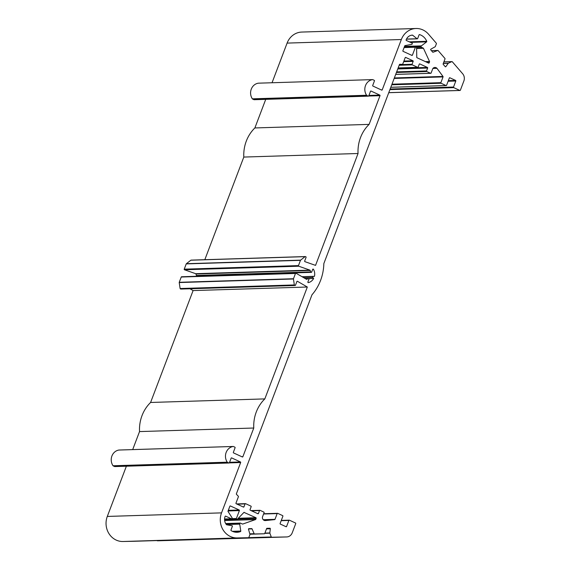<?xml version="1.0" encoding="UTF-8"?>
<svg xmlns="http://www.w3.org/2000/svg" width="570" height="570" viewBox="0 0 570 570"><rect width="100%" height="100%" fill="white"/><g stroke="black" fill="none" stroke-linecap="round" stroke-linejoin="round"><path stroke-width="0.85" d="M402.377 64.367A0.449 0.413 -91.8 0 0 402.748 64.089L405.184 57.677A0.449 0.413 88.2 0 1 405.719 57.435L412.958 60.769A0.449 0.413 88.2 0 1 413.179 61.361L412.074 64.275A0.449 0.413 -91.8 0 0 412.295 64.866L417.625 67.317A0.449 0.413 -91.8 0 0 418.159 67.082L419.271 64.168A0.449 0.413 88.2 0 1 419.805 63.925L427.422 67.438A0.449 0.413 88.2 0 1 427.643 68.029L426.538 70.937A0.449 0.413 -91.8 0 0 426.759 71.528L430.564 73.281A0.449 0.413 -91.8 0 0 431.105 73.046L432.78 68.635A3.05 2.786 88.2 0 1 436.969 68.343L442.976 76.43A0.449 0.413 88.2 0 1 443.054 76.907L440.867 82.671A0.449 0.413 -91.8 0 0 441.087 83.263L446.039 85.543A0.449 0.413 -91.8 0 0 446.574 85.308L449.338 78.026A0.449 0.413 88.2 0 1 449.88 77.784L455.587 80.42A0.449 0.413 88.2 0 1 455.808 81.011L453.521 87.039A0.449 0.413 -91.8 0 0 453.741 87.63L459.833 90.438A0.449 0.413 -91.8 0 0 460.375 90.195L463.866 80.997A6.769 6.184 -91.8 0 0 462.719 73.822L452.295 61.745A0.449 0.413 -91.8 0 0 451.839 61.631L448.391 63.17A0.449 0.413 -91.8 0 0 448.22 63.313L445.868 66.647A0.449 0.413 88.2 0 1 445.248 66.683L443.232 64.346A0.449 0.413 88.2 0 1 443.147 63.861L445.013 58.938A0.449 0.413 -91.8 0 0 444.935 58.454L438.152 50.602A0.449 0.413 -91.8 0 0 437.717 50.481L433.115 52.233A0.449 0.413 88.2 0 1 432.68 52.119L430.749 49.882A0.449 0.413 88.2 0 1 430.863 49.177L435.145 46.761A0.449 0.413 -91.8 0 0 435.338 46.533L436.406 43.719A0.449 0.413 -91.8 0 0 436.321 43.235L428.733 34.435A18.055 16.487 -91.8 0 0 416 28.5A18.055 16.487 -91.8 0 0 401.344 39.529L382.221 89.861A0.449 0.413 88.2 0 1 381.686 90.103L372.93 86.063A0.449 0.413 88.2 0 1 372.709 85.471L374.447 80.897A0.449 0.413 -91.8 0 0 374.219 80.306L372.78 79.643A0.449 0.413 -91.8 0 0 372.609 79.608L372.609 79.608A9.911 9.049 -91.8 0 0 366.581 95.261A0.449 0.413 -91.8 0 0 366.781 95.454L368.22 96.116A0.449 0.413 -91.8 0 0 368.754 95.874L370.493 91.3A0.449 0.413 88.2 0 1 371.034 91.058L379.791 95.09A0.449 0.413 88.2 0 1 380.012 95.682L369.111 124.381A36.373 33.203 -91.8 0 0 358.046 153.501L315.545 265.385L304.936 261.659A0.449 0.413 88.2 0 1 304.672 261.053L306.076 257.355A0.449 0.413 -91.8 0 0 305.848 256.764L305.492 256.6A0.449 0.413 -91.8 0 0 305.093 256.642L300.611 260.141A0.449 0.413 -91.8 0 0 300.468 260.333L298.466 265.606A0.449 0.413 -91.8 0 0 298.73 266.211L309.923 270.13A0.449 0.413 88.2 0 1 310.201 270.437L310.607 271.911L311.562 272.346L312.702 269.346A0.449 0.413 88.2 0 1 313.429 269.282A8.778 8.016 88.2 0 1 314.44 276.357L313.101 276.357L312.702 277.391L313.65 278.438A8.778 8.016 -91.8 0 1 308.363 282.613A0.449 0.413 -91.8 0 1 307.893 282L309.033 279.001L308.078 278.566L306.845 279.279A0.449 0.413 -91.8 0 1 306.453 279.279L296.058 273.244A0.449 0.413 88.2 0 0 295.481 273.465L293.479 278.737A0.449 0.413 88.2 0 0 293.45 278.987L294.341 284.95A0.449 0.413 88.2 0 0 294.59 285.299L294.947 285.463A0.449 0.413 88.2 0 0 295.488 285.221L296.892 281.53A0.449 0.413 -91.8 0 1 297.469 281.309L307.33 287.016L264.829 398.9A36.373 33.203 88.2 0 0 253.771 428.02L242.87 456.72A0.449 0.413 -91.8 0 1 242.328 456.955L233.572 452.922A0.449 0.413 -91.8 0 1 233.351 452.331L235.089 447.756A0.449 0.413 88.2 0 0 234.869 447.165L233.429 446.502A0.449 0.413 88.2 0 0 233.166 446.481A9.911 9.049 88.2 0 0 227.273 462.192A0.449 0.413 88.2 0 0 227.423 462.306L228.862 462.968A0.449 0.413 88.2 0 0 229.404 462.733L231.142 458.152A0.449 0.413 -91.8 0 1 231.677 457.917L240.433 461.949A0.449 0.413 -91.8 0 1 240.654 462.541L221.538 512.872A18.055 16.487 88.2 0 0 237.327 537.938A18.055 16.487 88.2 0 0 237.469 537.93L248.492 537.709A0.449 0.413 88.2 0 0 248.862 537.432L249.931 534.617A0.449 0.413 88.2 0 0 249.945 534.311L248.492 529.252A0.449 0.413 -91.8 0 1 248.876 528.668L251.676 528.611A0.449 0.413 -91.8 0 1 252.054 528.875L254.156 533.712A0.449 0.413 88.2 0 0 254.534 533.976L264.373 533.776A0.449 0.413 88.2 0 0 264.744 533.499L266.618 528.582A0.449 0.413 -91.8 0 1 266.988 528.305L269.916 528.247A0.449 0.413 -91.8 0 1 270.33 528.76L269.824 532.95A0.449 0.413 88.2 0 0 269.852 533.178L271.277 536.961A0.449 0.413 88.2 0 0 271.669 537.246L286.796 536.94A6.769 6.184 88.2 0 0 292.239 532.8L295.737 523.602A0.449 0.413 88.2 0 0 295.517 523.011L289.425 520.203A0.449 0.413 88.2 0 0 288.883 520.446L286.596 526.473A0.449 0.413 -91.8 0 1 286.055 526.716L280.347 524.087A0.449 0.413 -91.8 0 1 280.119 523.495L282.884 516.213A0.449 0.413 88.2 0 0 282.663 515.622L277.718 513.342A0.449 0.413 88.2 0 0 277.177 513.584L274.989 519.348A0.449 0.413 -91.8 0 1 274.626 519.626L265.178 520.588A3.05 2.786 -91.8 0 1 262.421 517.104L264.095 512.687A0.449 0.413 88.2 0 0 263.874 512.095L260.07 510.342A0.449 0.413 88.2 0 0 259.528 510.585L258.424 513.499A0.449 0.413 -91.8 0 1 257.889 513.734L250.273 510.228A0.449 0.413 -91.8 0 1 250.052 509.637L251.156 506.723A0.449 0.413 88.2 0 0 250.935 506.132L245.606 503.673A0.449 0.413 88.2 0 0 245.064 503.916L243.96 506.83A0.449 0.413 -91.8 0 1 243.418 507.072L236.187 503.738A0.449 0.413 -91.8 0 1 235.966 503.146L238.403 496.734A0.449 0.413 88.2 0 0 238.253 496.185L236.429 494.268A0.449 0.413 -91.8 0 1 236.379 493.82L311.982 294.783A46.925 42.835 -91.8 0 0 323.838 263.582L399.442 64.545A0.449 0.413 88.2 0 1 399.77 64.275L402.377 64.367A0.449 0.413 -91.8 0 1 402.292 64.36M417.019 57.755A0.449 0.413 -91.8 0 1 416.77 57.435L416.577 47.645A0.449 0.413 -91.8 0 0 416.328 47.153L415.957 46.982A0.449 0.413 -91.8 0 0 415.416 47.224L412.409 55.14A0.449 0.413 -91.8 0 1 411.868 55.383L403.118 51.35A0.449 0.413 -91.8 0 1 402.89 50.758L404.75 45.864A0.449 0.413 -91.8 0 1 405.063 45.593L411.825 44.353A0.449 0.413 -91.8 0 0 412.131 44.09L412.288 43.691A0.449 0.413 -91.8 0 0 412.06 43.099L406.353 40.47A0.449 0.413 -91.8 0 1 406.132 39.893A7.631 6.968 -91.8 0 1 412.367 35.126A7.631 6.968 -91.8 0 1 412.416 35.119A0.449 0.413 -91.8 0 1 412.673 35.212L417.041 38.746A0.449 0.413 -91.8 0 0 417.66 38.56L419.071 34.855A0.449 0.413 -91.8 0 1 419.556 34.599A12.191 11.129 -91.8 0 1 426.752 41.311A0.449 0.413 -91.8 0 1 426.617 41.867L421.38 45.878A0.449 0.413 -91.8 0 0 421.216 46.092L421.03 46.583A0.449 0.413 -91.8 0 0 421.251 47.175L423.253 48.094A0.449 0.413 -91.8 0 1 423.46 48.307L429.531 61.496A0.449 0.413 -91.8 0 1 429.545 61.874L429.167 62.864A0.449 0.413 -91.8 0 1 428.633 63.106L417.019 57.755M244.323 512.373A0.449 0.413 88.2 0 0 243.946 512.409L237.476 519.12A0.449 0.413 88.2 0 1 236.985 519.27L236.614 519.099A0.449 0.413 88.2 0 1 236.393 518.508L239.4 510.592A0.449 0.413 88.2 0 0 239.179 510L230.422 505.968A0.449 0.413 88.2 0 0 229.881 506.21L228.021 511.098A0.449 0.413 88.2 0 0 228.071 511.532L232.018 517.702A0.449 0.413 88.2 0 1 232.061 518.137L231.912 518.536A0.449 0.413 88.2 0 1 231.37 518.771L225.663 516.142A0.449 0.413 88.2 0 0 225.129 516.37A7.631 6.968 88.2 0 0 226.461 524.649A0.449 0.413 88.2 0 0 226.696 524.792L232.047 525.732A0.449 0.413 88.2 0 1 232.368 526.359L230.957 530.057A0.449 0.413 88.2 0 0 231.135 530.62A12.191 11.129 88.2 0 0 237.063 532.28A12.191 11.129 88.2 0 0 240.526 531.553A0.449 0.413 88.2 0 0 240.789 531.055L239.714 524.129A0.449 0.413 88.2 0 1 239.728 523.851L239.913 523.36A0.449 0.413 88.2 0 1 240.455 523.125L242.457 524.044A0.449 0.413 88.2 0 0 242.742 524.058L255.531 519.569A0.449 0.413 88.2 0 0 255.78 519.313L256.158 518.315A0.449 0.413 88.2 0 0 255.937 517.724L243.981 512.387M272.04 82.75L287.102 43.099A18.055 16.487 -91.8 0 1 301.765 32.062L416 28.5M157.056 540.559A0.449 0.413 88.2 0 0 157.434 540.809L286.796 536.94M134.256 541.272L248.499 537.709L134.256 541.272A0.449 0.413 88.2 0 0 134.263 541.272L123.298 541.493M126.376 466.21L107.302 516.434A18.055 16.487 88.2 0 0 123.091 541.5A18.055 16.487 88.2 0 0 123.234 541.493M119.102 450.036A0.449 0.413 88.2 0 0 118.93 450.043A9.911 9.049 88.2 0 0 113.038 465.761A0.449 0.413 88.2 0 0 113.188 465.875L114.627 466.538A0.449 0.413 88.2 0 0 114.969 466.524M189.981 288.776L193.095 290.579L150.594 402.47A36.373 33.203 88.2 0 0 139.529 431.583L132.689 449.602M181.823 276.813A0.449 0.413 88.2 0 0 181.246 277.027L179.244 282.3A0.449 0.413 88.2 0 0 179.215 282.549L180.106 288.52A0.449 0.413 88.2 0 0 180.355 288.862L180.711 289.026A0.449 0.413 88.2 0 0 181.053 289.019M200.369 276.172A8.778 8.016 88.2 0 0 200.305 275.816M311.562 272.346L197.327 275.909L196.372 275.474L195.966 273.999A0.449 0.413 88.2 0 0 195.688 273.693L184.495 269.774A0.449 0.413 -91.8 0 1 184.231 269.168L186.233 263.896A0.449 0.413 -91.8 0 1 186.376 263.703L190.857 260.212A0.449 0.413 -91.8 0 1 191.256 260.162M204.822 259.699L243.81 157.064A36.373 33.203 -91.8 0 1 254.876 127.951L265.734 99.351M254.32 99.672A0.449 0.413 -91.8 0 1 253.978 99.679L252.538 99.016A0.449 0.413 -91.8 0 1 252.346 98.831A9.911 9.049 -91.8 0 1 258.367 83.177A0.449 0.413 -91.8 0 1 258.374 83.177L372.609 79.608L258.367 83.177M404.543 46.405L421.38 45.878M442.976 76.43L394.355 77.948M312.702 277.391L303.689 277.676M313.101 276.357L302.014 276.699M310.607 271.911L196.372 275.474M309.923 270.13L195.688 273.693M298.73 266.211L184.495 269.774M358.046 153.501L243.81 157.064M369.111 124.381L254.876 127.951M366.581 95.261L252.346 98.831M436.969 68.343L432.901 68.471M226.376 524.55L239.714 524.129M274.626 519.626L263.518 519.975M313.65 278.438L308.185 278.609M308.078 278.566L305.37 278.644M297.469 281.309L297.048 281.323M307.33 287.016L193.095 290.579M264.829 398.9L150.594 402.47M253.771 428.02L139.529 431.583M233.166 446.481L118.93 450.043M227.273 462.192L113.038 465.761M240.433 461.949L229.567 462.291M240.654 462.541L229.29 462.897M404.101 47.574L415.416 47.224M411.419 55.169L412.409 55.14M411.262 35.255L412.673 35.212M406.481 39.074L417.041 38.746M409.353 41.852L426.752 41.311M410.478 42.372L426.617 41.867M404.465 46.619L421.216 46.092M404.28 47.103L421.03 46.583M416.513 47.317L421.251 47.175M416.592 48.3L423.253 48.094M416.592 48.521L423.46 48.307M425.412 61.624L429.531 61.496M426.175 61.973L429.545 61.874M428.177 62.9L429.167 62.864M443.054 76.907L394.169 78.432M440.867 82.671L391.975 84.196M441.087 83.263L391.747 84.802M446.039 85.543L390.813 87.267M455.587 80.42L448.348 80.641M455.808 81.011L448.113 81.246M453.521 87.039L390.151 89.02M453.741 87.63L389.916 89.625M459.833 90.438L388.769 92.653M313.429 269.282L312.716 269.304M310.201 270.437L195.966 273.999M298.466 265.606L184.231 269.168M300.468 260.333L186.233 263.896M300.611 260.141L186.376 263.703M305.093 256.642L190.857 260.212M380.012 95.682L368.647 96.038M379.791 95.09L368.925 95.432M368.22 96.116L253.978 99.679M366.781 95.454L252.538 99.016M382.221 89.861L381.23 89.889M430.564 73.281L395.708 74.371M426.759 71.528L396.428 72.475M426.538 70.937L396.663 71.87M427.643 68.029L397.767 68.956M427.422 67.438L397.995 68.35M417.625 67.317L398.159 67.93M412.295 64.866L399.164 65.272M412.074 64.275L399.399 64.666M413.179 61.361L403.674 61.66M412.958 60.769L403.902 61.054M401.344 39.529L287.102 43.099M437.717 50.481L431.433 50.68M445.868 66.647L445.234 66.669M448.22 63.313L443.296 63.47M448.391 63.17L443.346 63.327M451.839 61.631L443.902 61.881M224.559 519.662L236.985 519.27M224.559 519.477L236.614 519.099M231.84 518.65L236.393 518.508M228.086 510.948L239.4 510.592M228.314 510.342L239.179 510M224.566 518.985L231.37 518.771M233.565 531.774L240.526 531.553M232.41 531.318L240.789 531.055M226.155 524.272L239.728 523.851M225.827 523.802L239.913 523.36M224.637 520.531L255.531 519.569M224.601 520.282L255.78 519.313M237.697 518.892L256.158 518.315M238.296 518.273L255.937 517.724M274.989 519.348L263.247 519.719M277.177 513.584L263.596 514.005M286.596 526.473L285.599 526.509M288.883 520.446L281.188 520.688M306.845 279.279L306.482 279.293M295.481 273.465L181.246 277.027M293.479 278.737L179.244 282.3M293.45 278.987L179.215 282.549M294.341 284.95L180.106 288.52M294.59 285.299L180.355 288.862M294.947 285.463L180.711 289.026M242.87 456.72L241.872 456.748M227.423 462.306L113.188 465.875M228.862 462.968L114.627 466.538M259.528 510.585L251.584 510.834M258.424 513.499L257.433 513.527M245.064 503.916L237.12 504.165M243.96 506.83L242.97 506.858M221.538 512.872L107.302 516.434M251.676 528.611L248.727 528.703M252.054 528.875L248.492 528.981M254.156 533.712L249.81 533.848M254.534 533.976L249.888 534.119M264.373 533.776L249.924 534.225L264.38 533.776M269.916 528.247L266.831 528.34M270.33 528.76L266.504 528.882M269.824 532.95L264.9 533.1M269.852 533.178L264.808 533.335M271.277 536.961L248.655 537.667M271.669 537.246L157.434 540.809M404.201 47.31L415.786 46.947M406.431 39.173L417.297 38.831M446.21 85.578L390.799 87.31M460.004 90.473L388.747 92.696M305.32 256.564L191.085 260.127M368.391 96.152L254.156 99.714M430.735 73.316L395.694 74.413M417.796 67.353L398.145 67.965M437.838 50.459L431.419 50.659M451.982 61.603L443.909 61.852M224.566 519.705L237.156 519.306M224.566 519.028L231.541 518.807M225.67 523.545L240.284 523.089M277.547 513.306L263.696 513.741M289.254 520.168L281.288 520.417M295.844 273.187L181.609 276.756M295.125 285.499L180.882 289.061M233.251 446.467L119.016 450.029M229.033 463.004L114.798 466.574M259.899 510.307L251.049 510.585M245.435 503.645L236.586 503.916M237.327 537.938L123.091 541.5"/></g></svg>
